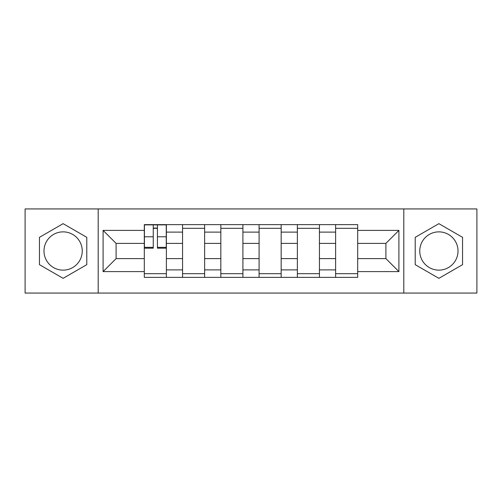 <?xml version="1.0" encoding="UTF-8"?>
<svg xmlns="http://www.w3.org/2000/svg" width="502" height="502" viewBox="0 0 502 502"><rect width="100%" height="100%" fill="white"/><g stroke="black" fill="none" stroke-linecap="round" stroke-linejoin="round"><path stroke-width="0.75" d="M63.12 270.132A19.132 19.132 0 0 1 43.988 251A19.132 19.132 0 0 1 63.12 231.868A19.132 19.132 0 0 1 82.246 251A19.132 19.132 0 0 1 63.12 270.132M438.88 270.132A19.132 19.132 0 0 1 419.754 251A19.132 19.132 0 0 1 438.88 231.868A19.132 19.132 0 0 1 458.012 251A19.132 19.132 0 0 1 438.88 270.132M403.809 293.068L476.9 293.068L476.9 208.932L25.1 208.932L25.1 293.068L403.809 293.068L403.809 208.932M182.565 277.368L182.565 232.112L166.382 232.112L166.382 277.368M166.382 232.112L166.382 224.632M182.565 232.112L182.565 224.632M204.64 224.632L204.64 277.368M220.83 277.368L220.83 224.632M242.905 224.632L242.905 277.368M259.095 277.368L259.095 224.632M281.17 224.632L281.17 277.368M297.36 277.368L297.36 224.632M319.435 224.632L319.435 277.368M335.618 277.368L335.618 224.632M335.618 258.605L319.435 258.605M297.36 258.605L281.17 258.605M259.095 258.605L242.905 258.605M220.83 258.605L204.64 258.605M182.565 258.605L166.382 258.605M335.618 243.395L319.435 243.395M297.36 243.395L281.17 243.395M259.095 243.395L242.905 243.395M220.83 243.395L204.64 243.395M182.565 243.395L166.382 243.395M116.1 258.605L144.306 258.605L144.306 243.395L116.1 243.395L116.1 258.605L103.098 271.601L103.098 230.399L144.306 230.399L144.306 243.395M357.694 243.395L357.694 258.605L385.9 258.605L385.9 243.395L357.694 243.395L357.694 224.632L144.306 224.632L144.306 230.399M357.694 230.399L398.902 230.399L398.902 271.601L357.694 271.601L357.694 258.605M144.306 258.605L144.306 277.368L357.694 277.368L357.694 271.601M144.306 271.601L103.098 271.601M98.191 293.068L98.191 208.932M86.79 237.333L63.12 223.666L39.451 237.333L39.451 264.667L63.12 278.334L86.79 264.667L86.79 237.333M462.549 237.333L438.88 223.666L415.21 237.333L415.21 264.667L438.88 278.334L462.549 264.667L462.549 237.333M166.382 273.69L144.306 273.69M153.254 228.31L157.427 228.31M204.64 273.69L182.565 273.69M182.565 228.31L204.64 228.31M242.905 273.69L220.83 273.69M220.83 228.31L242.905 228.31M281.17 273.69L259.095 273.69M259.095 228.31L281.17 228.31M319.435 273.69L297.36 273.69M297.36 228.31L319.435 228.31M357.694 273.69L335.618 273.69M335.618 228.31L357.694 228.31M103.098 230.399L116.1 243.395M385.9 258.605L398.902 271.601M385.9 243.395L398.902 230.399M157.427 248.176L157.427 224.877L166.256 224.877L166.256 248.176L157.427 248.176M153.254 228.065L157.427 228.065M153.254 224.877L144.425 224.877L144.425 248.176L153.254 248.176L153.254 224.877L157.427 224.877M297.36 232.112L281.17 232.112M259.095 232.112L242.905 232.112M220.83 232.112L204.64 232.112M335.618 232.112L319.435 232.112M297.36 269.888L281.17 269.888M259.095 269.888L242.905 269.888M220.83 269.888L204.64 269.888M182.565 269.888L166.382 269.888M335.618 269.888L319.435 269.888M157.427 247.335L166.256 247.335M157.427 236.787L166.256 236.787M144.425 247.335L153.254 247.335M144.425 236.787L153.254 236.787"/></g></svg>
